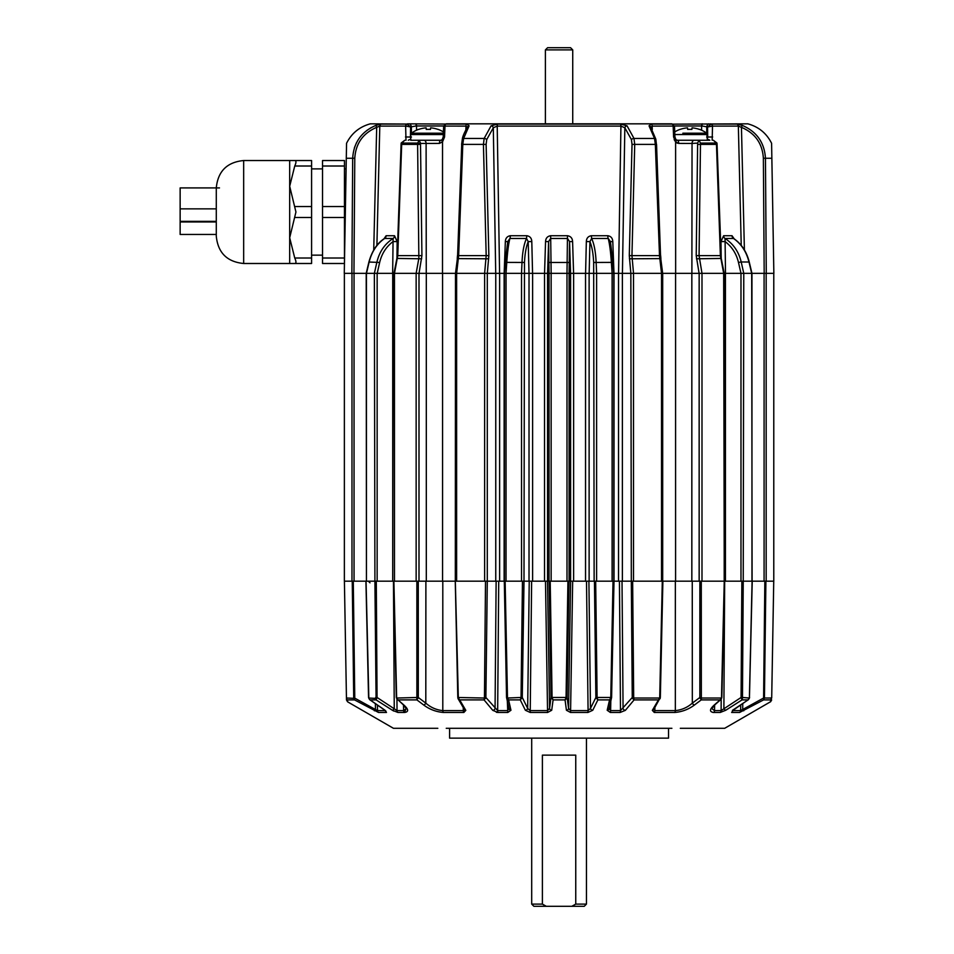 <?xml version="1.0" encoding="UTF-8"?>
<svg xmlns="http://www.w3.org/2000/svg" width="954" height="954" viewBox="0 0 954 954"><rect width="100%" height="100%" fill="white"/><g stroke="black" fill="none" stroke-linecap="round" stroke-linejoin="round"><path stroke-width="1.43" d="M612.11 581.177L596.608 581.177L596.608 273.357L589.119 273.357L589.119 581.177L595.678 581.177L597.109 697.469L610.775 697.469L613.017 581.177L612.11 581.177L612.11 273.357L596.608 273.357L613.768 273.357L613.768 581.177M699.115 273.357L696.217 255.612L697.636 143.088L692.044 143.434L691.889 273.357L662.684 273.357L662.684 581.177M700.486 143.231L699.067 255.66L702.001 273.357L724.205 273.357L724.205 581.177L701.285 581.177L701.989 581.177L701.989 273.357L691.841 273.357L691.841 581.177L699.866 581.177L699.151 581.177L699.151 273.357M714.629 704.994L714.51 710.623L721.117 710.623L741.079 697.469L741.854 581.177L743.238 581.177L742.474 697.469L749.391 698.03L752.098 581.177L764.082 581.177L764.082 273.357L751.955 273.357L751.955 581.177L743.238 581.177L743.774 273.357L725.434 273.357L725.434 581.177L740.984 581.177L740.984 273.357L738.479 262.457L741.198 261.968C738.73 251.701 733.34 243.866 725.028 238.476A3.291 2.767 90 0 1 723.621 235.721L720.986 241.589L721.2 258.2M344.37 273.357L344.37 581.177L353.29 581.177L354.769 697.589L354.518 699.89L347.554 699.89L347.578 701.81L346.445 698.03L344.406 581.177M377.152 273.357L377.152 581.177L392.714 581.177L392.714 273.357L354.053 273.357L354.053 581.177L366.05 581.177L368.84 698.423M374.362 273.357L376.937 261.968C379.406 251.701 384.796 243.866 393.12 238.476L384.629 238.476C376.925 243.819 371.762 251.653 369.162 261.968L366.455 273.357L374.362 273.357L374.91 581.177L366.05 581.177M393.895 581.177L396.661 698.03L416.874 697.493L416.862 581.177L416.147 581.177L426.307 581.177L426.307 273.357L393.93 273.357L394.467 581.177L392.714 581.177M416.147 273.357L416.147 581.177L394.467 581.177L394.467 273.357L416.135 273.357L418.866 258.295L417.613 144.436L417.661 143.088L420.511 143.434L417.649 143.231M457.36 258.796L455.487 273.357L455.32 581.177L458.325 697.493L484.441 698.03L485.503 581.177L495.758 581.177L495.758 273.357L426.259 273.357L426.104 143.434L420.511 143.434L421.918 255.612L419.021 273.357M485.503 581.177L455.32 581.177L458.325 697.493M549.063 273.357L548.598 241.589L547.572 273.357L504.368 273.357L504.141 581.177L504.141 273.357L495.722 273.357L493.313 127.753L486.719 139.594L486.123 144.4L488.853 255.612L487.303 273.357L487.291 581.177L485.896 697.493L484.048 699.89L459.685 699.89L465.814 710.36L463.859 712.471L443.455 712.471C436.109 711.863 429.515 709.371 423.683 704.994L416.886 699.89L398.033 699.89L403.84 704.994C408.646 709.382 408.872 711.875 404.508 712.471L406.464 707.749M544.519 273.357L544.519 581.177L550.208 581.177L552.08 697.469L566.056 697.469L567.928 581.177L570.599 581.177L570.599 273.357L547.548 273.357L547.548 581.177L531.628 581.177L530.221 712.471L525.38 710.265L520.264 699.89L508.589 699.89L507.492 698.03L521.039 697.469L522.458 581.177L505.131 581.177L507.492 698.03L506.765 698.459L508.589 699.89L510.962 710.265L507.802 712.471L498.012 712.471L492.789 710.36L484.048 699.89L484.441 698.03L485.562 698.447M523.996 581.177L529.017 581.177L529.017 273.357L528.206 241.589C526.143 246.692 524.903 253.657 524.485 262.457L523.996 581.177L522.279 697.469L520.264 699.89L520.908 698.03L521.957 698.459M567.928 581.177L550.208 581.177M660.788 258.796L662.66 273.357L622.378 273.357L622.378 581.177L631.321 581.177L630.844 273.357L629.294 255.612L632.025 144.4L631.429 139.594L624.834 127.753L620.923 126.095L618.562 273.357L613.994 273.357L612.79 241.589C612.623 238.214 610.965 236.258 607.805 235.721A3.291 0.823 -90 0 0 608.223 238.476C609.594 243.819 610.632 251.653 611.335 261.968L612.11 273.357M654.885 707.546L654.826 710.623A2.194 1.085 90 0 1 654.289 712.471L652.333 710.36L658.451 699.89L634.1 699.89L633.694 698.03L659.703 698.03L662.303 581.177L632.645 581.177L633.694 698.03L632.574 698.447L634.1 699.89L625.359 710.36L620.136 712.471L610.345 712.471L607.185 710.265L609.558 699.89L597.884 699.89L592.756 710.265L587.914 712.471L570.54 712.471L566.438 710.265L565.042 699.89L553.105 699.89L551.698 710.265L547.608 712.471L530.221 712.471M653.884 708.5L654.826 710.623L675.337 710.623C681.788 709.955 687.452 707.451 692.33 703.134L699.842 697.493L699.866 581.177L701.285 581.177L701.345 698.03L721.474 698.03L724.253 581.177L723.669 273.357L701.989 273.357M752.098 581.177L751.692 273.357L743.774 273.357L751.955 273.357L749.248 262.028C746.684 251.784 741.52 243.962 733.757 238.56L734.091 238.882M773.777 273.357L773.777 581.177L765.895 581.177L764.44 698.03L763.594 698.376L763.617 699.89L739.6 712.471L731.67 712.471L733.113 710.265L748.019 699.89L742.057 699.89L725.744 710.265L720.198 712.471L713.64 712.471C709.275 711.863 709.49 709.371 714.296 704.994L720.103 699.89L701.25 699.89L694.464 704.994C688.597 709.382 682.003 711.875 674.681 712.471L654.289 712.471M392.654 273.357L393.048 241.589C386.215 246.692 381.755 253.657 379.656 262.457L368.9 262.028L366.205 273.357L366.443 581.177L366.443 273.357M691.841 581.177L675.587 581.177L675.587 273.357M589.119 581.177L585.541 581.177L585.541 273.357M614.006 273.357L614.006 581.177L611.597 697.469L609.558 699.89L610.643 698.03L611.383 698.459L611.609 697.469L610.775 697.469M622.378 581.177L618.514 581.177L618.514 273.357M725.434 581.177L724.503 581.177L721.832 697.493L720.103 699.89L721.474 698.03L720.974 699.425L714.928 704.744A2.194 1.443 -131.3 0 1 714.296 704.994M499.634 273.357L499.634 581.177L495.758 581.177M532.606 273.357L532.606 581.177L529.017 581.177M573.628 273.357L573.628 581.177L570.599 581.177L568.584 708.405L570.599 710.623L570.54 712.471M352.646 581.177L354.053 581.177M764.082 581.177L765.895 581.177M344.454 255.147L344.954 234.517L344.275 273.357L351.871 273.357L352.682 158.257L346.29 158.257L346.552 143.279L345.742 189.393L346.111 168.202L346.099 168.882L344.454 168.882M635.388 123.829L623.117 123.829L635.388 123.829M446.293 123.829L671.854 123.829L674.502 126.322L674.919 136.959L673.596 136.982L673.166 126.095A2.194 1.312 -90 0 0 672.212 124.056L672.308 124.056A2.194 1.514 87.3 0 1 673.464 126.083L673.572 126.965M465.862 129.505L466.005 126.095A2.194 1.061 -90 0 1 466.78 124.056L469.106 125.833L463.632 138.437L462.797 144.436L458.647 255.66L456.632 273.357L484.62 273.357L486.182 255.66L483.428 144.436L484.155 138.437L491.083 125.833L497.738 124.056L620.41 124.056L627.052 125.833L633.993 138.437L634.72 144.436L631.953 255.66L633.528 273.357L661.516 273.357L659.5 255.66L655.35 144.436L654.516 138.437L649.042 125.833L651.355 124.056L672.212 124.056M405.987 140.262L405.641 126.095A2.194 1.753 -90 0 1 406.917 124.056L370.319 123.829C359.515 126.787 351.585 133.274 346.552 143.279L346.505 145.568M344.954 234.517L345.742 189.393M407.62 123.829L445.935 124.056A2.194 1.312 90 0 0 444.981 126.095L444.552 136.982L442.525 141.872L442.501 273.357M668.325 123.829L664.902 123.829M672.952 124.151L747.817 123.829C758.633 126.787 766.551 133.274 771.595 143.279L771.631 145.568M710.527 123.829L711.219 124.056A2.194 1.753 90 0 1 712.507 126.095L738.348 126.095A2.194 2.051 -90 0 0 736.846 124.056L742.236 125.391C756.713 131.604 764.464 142.551 765.454 158.257L771.858 158.257L771.595 143.279L773.861 273.357L764.19 273.357L763.367 158.221C762.437 143.494 755.139 133.202 741.449 127.347L738.348 126.095L741.234 245.452M627.052 125.833A2.194 1.765 132.9 0 0 624.834 127.753L622.425 273.357L618.562 273.357M607.805 235.721L591.361 235.721C588.153 236.246 586.483 238.202 586.34 241.589L589.942 241.589L589.155 273.357L570.575 273.357L569.55 241.589L569.085 273.357M544.543 273.357L545.557 241.589C545.7 238.214 547.405 236.258 550.661 235.721L551.162 273.357L566.986 273.357L566.998 581.177M506.037 273.357L521.516 273.357L522.017 261.968C522.53 251.701 524.02 243.866 526.513 238.476L509.913 238.476C508.554 243.819 507.516 251.653 506.801 261.968L506.037 273.357L506.025 581.177M351.871 273.357L353.958 273.357L354.781 158.221C355.699 143.494 363.009 133.202 376.687 127.347L379.799 126.095L376.902 245.452M383.997 238.822L386.12 235.721L394.527 235.721L397.15 241.589L396.947 258.2M573.592 273.357L572.591 241.589C572.436 238.214 570.731 236.258 567.475 235.721L566.986 273.357M586.34 241.589L585.577 273.357M497.738 124.056A2.194 0.704 90 0 0 497.213 126.095L499.586 273.357M504.153 273.357L505.346 241.589C505.525 238.214 507.182 236.258 510.33 235.721A3.291 0.823 -90 0 1 509.913 238.476L507.707 241.589L504.416 273.357M510.33 235.721L526.787 235.721C529.983 236.246 531.664 238.202 531.795 241.589L532.57 273.357M620.41 124.056A2.194 0.704 90 0 1 620.923 126.095L497.213 126.095L493.313 127.753A2.194 1.765 47.1 0 0 491.083 125.833M467.436 127.753L466.005 126.095L444.671 126.083A2.194 1.514 -87.3 0 1 445.828 124.056L446.424 123.829M439.424 143.41L426.104 143.434A3.291 2.111 90 0 0 423.993 140.262L440.653 140.262A3.291 1.216 90 0 0 439.424 143.41L442.525 141.872A3.291 1.467 44.1 0 1 442.167 139.701L443.228 136.959L444.552 136.982M394.527 235.721A3.291 2.767 90 0 1 393.12 238.476L393.048 241.589L397.15 241.589M505.346 241.589L507.647 241.624M531.795 241.589L528.206 241.589L526.513 238.476L526.787 235.721M545.557 241.589L548.598 241.589L550.589 238.476L567.547 238.476L569.55 241.589L572.591 241.589M712.662 136.982L707.713 137.03L707.248 139.487L707.713 137.03L706.652 137.03L707.713 137.03L707.57 126.965L712.507 126.095L712.161 140.262M734.151 238.822L732.028 235.721L723.621 235.721M676.195 140.262L694.154 140.262A3.291 2.111 -90 0 0 692.044 143.434L678.711 143.41L675.611 141.872L675.647 273.357M674.168 139.654L675.611 141.872L673.596 136.982M652.286 129.505L652.142 126.095L650.7 127.753M591.361 235.721L591.635 238.476L589.942 241.589C592.005 246.692 593.245 253.657 593.662 262.457L613.017 262.386L613.744 273.357L610.441 241.589L608.223 238.476L591.635 238.476C594.127 243.866 595.618 251.701 596.119 261.968L596.62 273.357M725.493 273.357L725.1 241.589C731.933 246.692 736.393 253.657 738.479 262.457M763.367 158.221L765.454 158.257L766.277 273.357M751.692 273.357L748.985 261.968C746.374 251.653 741.222 243.819 733.507 238.476L725.028 238.476L725.1 241.589L720.986 241.589M612.79 241.589L610.488 241.624M676.97 143.017L678.711 143.41A3.291 1.216 -90 0 0 677.495 140.262L675.981 139.701L674.919 136.959M712.256 126.083A2.194 1.586 -87.2 0 0 711.135 124.056L707.57 126.965L701.953 125.964L674.466 125.964M411.532 140.262L423.993 140.262M371.046 127.693L366.861 130.424M356.474 142.766L354.387 147.81M354.781 158.221L352.682 158.257C353.648 142.611 361.387 131.664 375.912 125.391L381.302 124.056A2.194 2.051 90 0 0 379.799 126.095L405.891 126.083L410.578 126.965L410.423 137.03L411.484 137.03L410.423 137.03L410.9 139.487M655.768 139.594A2.194 1.157 165.6 0 0 655.815 139.129L650.366 126.488A2.194 1.884 142.2 0 0 649.042 125.833L650.533 128.051M723.669 273.357L720.389 255.66L716.418 143.231M401.729 143.231L397.758 255.66L394.479 273.357M386.12 235.721A3.291 2.91 90 0 1 384.629 238.476L384.045 238.882M507.731 241.6L505.143 262.457M732.028 235.721A3.291 2.91 90 0 0 733.507 238.476L733.578 238.476M613.005 262.457L610.417 241.6M443.682 125.964L416.194 125.964L410.578 126.965L407.012 124.056A2.194 1.586 87.2 0 0 405.891 126.083M699.473 129.35L699.473 129.35A28.703 28.703 0 0 1 706.747 133.214L707.415 140.262L694.154 140.262L709.275 140.262M706.604 140.262L704.338 140.262M744.406 249.996L741.449 127.347L742.236 125.391M375.912 125.391L376.687 127.347L373.729 249.996M673.464 126.083L652.142 126.095A2.194 1.061 -90 0 0 651.355 124.056M462.38 139.594A2.194 1.157 14.4 0 1 462.332 139.129C462.523 136.732 464.336 132.523 467.782 126.488L467.782 126.488A2.194 1.884 37.8 0 1 469.106 125.833M716.931 142.993L713.342 140.262L716.394 143.088L700.486 143.088L699.008 140.262L697.636 143.088M675.611 141.872A3.291 1.467 -44.1 0 0 675.981 139.701M713.342 140.262L716.442 143.088M707.415 139.475A3.291 2.039 34.9 0 1 709.836 140.262M706.699 133.178L706.783 126.703A3.291 2.278 -73.2 0 1 708.583 123.829M401.205 142.993L404.794 140.262L401.694 143.088M404.794 140.262L401.753 143.088L417.661 143.088L419.14 140.262L420.499 143.088M408.3 140.262A3.291 2.039 -34.9 0 1 410.721 139.475M405.486 136.982L410.423 137.03M409.552 123.829A3.291 2.278 73.2 0 1 411.365 126.703L411.436 133.178A1.646 1.646 0 0 0 410.721 134.538L410.721 140.262L441.952 140.262M444.576 126.965L444.671 126.083M443.228 136.959L443.646 126.322L445.196 124.151M449.608 728.296L449.608 738.146L668.527 738.146L668.527 728.296M437.826 728.296L393.442 728.296L347.578 701.81L346.481 699.95M671.902 728.296L446.245 728.296M770.57 701.727L724.694 728.296L680.321 728.296M771.667 699.95L770.57 701.81L770.582 700.451M396.947 699.21L397.031 710.623A2.194 1.825 90 0 0 397.937 712.471L392.404 710.265L376.091 699.89L370.128 699.89L385.034 710.265L386.477 712.471L378.535 712.471L354.518 699.89L353.707 698.03L352.253 581.177M374.91 581.177L376.293 581.177L377.057 697.469L376.091 699.89L374.91 581.177M377.152 581.177L376.293 581.177M418.997 273.357L418.997 581.177L418.281 581.177L418.305 697.493L416.886 699.89L416.791 698.03L417.959 698.447M457.801 697.493L455.261 581.177L425.889 581.177L425.806 703.134C430.659 707.439 436.324 709.943 442.799 710.623L463.322 710.623L463.25 707.546M524.485 262.457L505.131 262.386L504.392 273.357L504.392 581.177L498.715 581.177L497.666 710.623A2.194 0.692 90 0 0 498.012 712.471L496.366 712.292M484.56 697.493L485.896 697.493L497.666 710.623L507.504 710.623L509.054 708.405A2.194 1.884 -12.9 0 0 509.09 708.858L506.538 697.469L504.308 581.177L505.131 581.177L504.308 581.177L506.538 697.469L507.373 697.469M522.458 581.177L523.698 581.177M586.507 581.177L572.662 581.177L570.599 710.623L588.081 710.623L586.507 581.177M596.608 581.177L595.678 581.177M610.81 701.166L610.632 710.623L620.482 710.623L619.432 581.177L613.017 581.177L613.827 581.177L611.609 697.469L609.046 708.858A2.194 1.884 -167.1 0 1 607.185 710.265M620.136 712.471A2.194 0.692 90 0 0 620.482 710.623L632.252 697.493L631.321 581.177L632.645 581.177M662.827 581.177L660.335 697.493L653.693 709.573A2.194 1.789 -149.6 0 1 652.333 710.36M701.262 697.493L699.842 697.493L701.25 699.89L694.464 704.994A2.194 1.24 53.1 0 1 692.33 703.134L692.258 581.177L662.887 581.177L660.335 697.493M741.854 581.177L740.984 581.177M771.703 698.03L770.582 699.89L763.617 699.89L764.44 698.03L771.703 698.006C771.655 700.594 771.655 700.594 771.703 698.006L773.742 581.177M732.791 710.623L740.626 710.623L740.698 705.089M720.198 712.471A2.194 1.825 90 0 0 721.117 710.623L721.188 699.21M674.681 712.471A2.194 1.312 90 0 0 675.337 710.623L675.349 581.177M521.039 697.469L522.279 697.469L527.669 708.405L530.066 710.623L547.536 710.623L545.485 581.177M507.802 712.471L507.325 701.166M442.799 581.177L442.799 710.623A2.194 1.312 90 0 0 443.455 712.471M375.673 697.469L377.057 697.469L397.031 710.623L403.625 710.623L403.506 704.994M377.45 705.089L377.51 710.623A2.194 2.051 90 0 0 378.535 712.471M346.445 698.006L346.445 698.03C346.493 700.594 346.493 700.594 346.445 698.006L354.554 698.376M393.465 581.177L394.252 708.405A2.194 0.823 122.5 0 1 392.404 710.265L393.811 711.076M420.285 702.442L423.683 704.994A2.194 1.24 126.9 0 0 425.806 703.134L418.305 697.493L416.874 697.493M712.96 712.447L713.64 712.471A2.194 1.753 90 0 0 714.51 710.623L711.827 708.643L714.928 704.744M353.719 697.589L377.51 710.623L385.356 710.623M739.6 712.471A2.194 2.051 90 0 0 740.626 710.623L764.416 697.589M749.462 697.469L752.229 581.177M741.413 698.459L742.057 699.89L742.534 698.03L741.413 698.459L741.079 697.469L742.474 697.469M659.81 697.493L660.204 698.435L658.451 699.89L659.703 698.03L660.061 698.733M632.574 698.447L632.252 697.493L633.587 697.493M587.914 712.471L588.081 710.623L590.478 708.405L595.868 697.469L597.109 697.469M566.056 697.469L567.117 697.469L566.843 698.459L565.042 699.89L565.925 698.03L566.843 698.459M547.608 712.471L547.536 710.623L549.564 708.405L551.03 697.469L552.08 697.469M397.937 712.471L404.508 712.471A2.194 1.753 90 0 1 403.625 710.623L406.321 708.643L403.22 704.744A2.194 1.443 -48.7 0 0 403.84 704.994M609.069 708.715L609.046 708.858A2.194 1.884 -167.1 0 0 609.081 708.405L610.632 710.623L610.345 712.471M463.859 712.471A2.194 1.085 90 0 1 463.322 710.623L464.252 710.062M375.375 703.647L375.447 708.941L374.409 710.802M385.499 710.742A2.194 1.956 90 0 0 386.477 712.471M385.953 711.159L384.748 710.17A2.194 1.073 -55.2 0 0 385.034 710.265M384.748 710.17L369.639 699.652L368.745 698.03L376.723 698.459M396.59 698.447L403.22 704.744M398.033 699.89L396.304 697.493L393.644 581.177M464.395 709.311L464.443 709.573A2.194 1.789 -30.4 0 0 465.814 710.36M458.087 698.733L459.685 699.89L458.445 698.03L457.932 698.435L464.443 709.573M496.128 581.177L495.066 708.5A2.194 1.669 140.2 0 1 492.789 710.36M509.078 708.715L509.09 708.858A2.194 1.884 -12.9 0 0 510.962 710.265M529.231 581.177L527.669 708.405A2.194 1.825 153.8 0 1 525.38 710.265M547.513 581.177L549.564 708.405A2.194 1.896 7.7 0 0 551.698 710.265M549.158 581.177L551.03 697.469L553.105 699.89L552.211 698.03L551.305 698.459M568.978 581.177L567.117 697.469L568.584 708.405A2.194 1.896 172.3 0 1 566.438 710.265M588.904 581.177L590.478 708.405A2.194 1.825 26.2 0 0 592.756 710.265M594.449 581.177L595.868 697.469L597.884 699.89L597.228 698.03L596.178 698.459M622.02 581.177L623.069 708.5A2.194 1.669 39.8 0 0 625.359 710.36M701.25 699.89L701.345 698.03L700.176 698.447M721.558 698.447L720.103 699.89M724.67 581.177L723.883 708.405A2.194 0.823 57.5 0 0 725.744 710.265M749.594 697.469L748.019 699.89L749.307 698.423M732.636 710.742A2.194 1.956 90 0 1 731.67 712.471M742.761 703.647L742.701 708.941L743.726 710.802M764.846 581.177L763.594 698.376M584.253 906.3L571.84 906.3L575.751 904.106L586.448 904.106L584.253 906.3M542.397 904.106L546.296 906.3L533.894 906.3L531.7 904.106L542.397 904.106L542.397 755.127L575.751 755.127L575.751 904.106M531.7 738.146L531.7 904.106M586.448 738.146L586.448 904.106M546.296 906.3L571.84 906.3M443.371 133.214L411.401 133.214A28.703 28.703 0 0 1 418.663 129.35L418.711 129.422A28.703 28.608 180 0 1 426.128 127.836L426.259 129.422A27.618 22.479 0 0 1 428.358 129.35A27.618 22.479 0 0 1 430.457 129.422L430.588 127.836L430.457 129.422M430.588 127.836A28.703 28.608 180 0 1 438.005 129.422L438.053 129.35A28.703 28.703 0 0 1 443.419 131.938M294.75 263.495C296.336 263.352 296.336 261.527 294.75 258.021L289.682 237.761L295.943 212.015L289.682 186.268L289.682 263.495L311.588 263.495L311.588 160.534L289.682 160.534L289.682 186.268L294.75 166.008C296.336 162.514 296.336 160.677 294.75 160.534M243.664 263.495L243.664 160.534C227.04 162.156 217.906 171.279 216.284 187.914L216.284 236.115C217.906 252.75 227.04 261.873 243.664 263.495L289.682 263.495M322.535 263.495L344.454 263.495L322.535 263.495L322.535 258.021L344.454 258.021L344.454 217.488L322.535 217.488L322.535 160.534L344.454 160.534L344.454 166.008L322.535 166.008M322.535 258.021L322.535 217.488M322.535 206.541L344.454 206.541L344.454 166.008M344.454 206.541L344.454 217.488M344.454 258.021L344.454 263.495M547.596 47.7L570.552 47.7L572.734 49.894L545.402 49.894L547.596 47.7M572.734 123.829L572.734 49.894M545.402 123.829L545.402 49.894M706.747 133.214L682.849 133.214M680.083 129.35L680.083 129.35A28.703 28.703 0 0 0 674.716 131.938M699.437 129.422A28.703 28.608 180 0 0 692.02 127.836L691.889 129.422A27.618 22.479 0 0 0 687.679 129.422A27.618 22.479 -0 0 1 691.889 129.422M687.679 129.422L687.548 127.836A28.703 28.608 180 0 0 680.13 129.422M219.492 187.914L180.139 187.914L180.139 221.364L216.284 221.364L180.139 221.364M180.139 208.866L216.284 208.866M180.139 221.948L216.284 221.948L180.139 221.948L180.139 234.445L216.284 234.445L180.139 234.445M351.978 581.177L351.978 273.357M442.561 273.357L442.561 581.177M484.632 581.177L484.632 273.357M456.62 273.357L456.62 581.177M521.528 581.177L521.528 273.357M549.039 581.177L549.039 273.357M551.15 273.357L551.15 581.177M569.097 273.357L569.097 581.177M594.139 581.177L593.662 262.457M661.527 581.177L661.527 273.357M633.516 273.357L633.516 581.177M766.169 273.357L766.169 581.177M656.424 144.4L655.815 139.129A2.194 1.157 165.6 0 0 654.516 138.437L633.993 138.437A2.194 1.121 163.1 0 0 631.429 139.594M550.661 235.721L567.475 235.721M379.656 262.457L377.2 273.357M549.182 262.457L568.954 262.457M421.668 258.796L396.9 258.439L397.222 255.624L421.918 255.612M488.734 258.796L457.252 258.606L457.479 255.612L488.853 255.612M743.774 273.357L741.198 261.968L749.248 262.028M696.48 258.796L721.248 258.439L717.062 144.4L697.66 144.4M629.401 258.796L660.895 258.606L660.657 255.612L629.294 255.612M416.111 123.829A3.291 1.622 90 0 1 416.516 125.964L416.564 130.209M702.037 123.829A3.291 1.622 90 0 0 701.619 125.964L701.584 130.209M381.302 124.056L406.917 124.056M711.219 124.056L736.846 124.056M420.487 144.4L401.085 144.4L397.222 255.624M486.123 144.4L461.605 144.4L462.332 139.129A2.194 1.157 14.4 0 1 463.632 138.437L484.155 138.437A2.194 1.121 16.9 0 1 486.719 139.594M445.935 124.056L466.78 124.056M720.914 255.624L696.217 255.612M632.025 144.4L656.543 144.4L660.538 255.612M457.598 255.612L461.724 144.4M702.371 123.829A3.291 1.658 90 0 0 701.953 125.964M415.777 123.829A3.291 1.658 90 0 1 416.194 125.964M443.324 134.538L410.721 134.538M294.75 206.541L311.588 206.541M294.75 258.021L311.588 258.021M294.75 217.488L311.588 217.488M294.75 166.008L311.588 166.008M707.415 134.538L674.824 134.538M369.997 582.822L368.351 581.177M724.193 273.357L721.248 258.439M393.954 273.357L396.9 258.439M384.569 238.476L384.379 238.56C377.104 243.258 371.941 251.093 368.9 262.028M716.979 143.279L717.062 144.4M401.169 143.279L401.085 144.4M440.653 140.262L442.167 139.701M365.919 581.177L368.554 697.469L369.639 699.652M748.508 699.652L732.422 710.348M311.588 255.147L322.535 255.147M311.588 168.882L322.535 168.882M243.664 160.534L289.682 160.534"/></g></svg>

